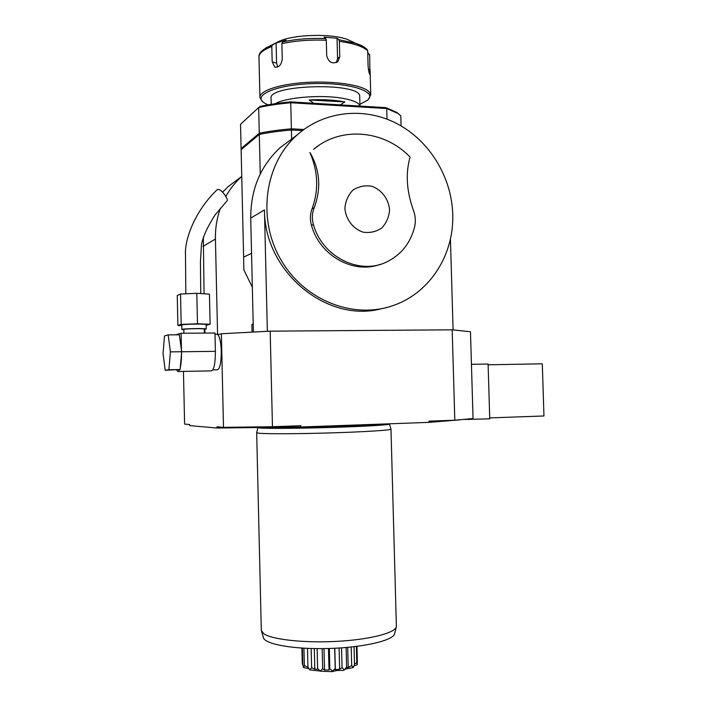 <?xml version="1.0" encoding="UTF-8"?>
<svg xmlns="http://www.w3.org/2000/svg" width="707" height="707" viewBox="0 0 707 707"><rect width="100%" height="100%" fill="white"/><g stroke="black" fill="none" stroke-linecap="round" stroke-linejoin="round"><path stroke-width="1.06" d="M291.823 138.925L280.105 147.701C260.459 166.021 250.667 189.485 250.72 218.092L253.389 331.928M217.579 334.411L215.432 239.046C215.22 228.37 216.881 218.118 220.425 208.291M225.701 196.661C229.987 188.963 235.334 182.229 241.741 176.458L228.405 186.418L222.891 191.906M253.203 323.815L251.904 324.451L252.081 331.99M452.18 329.815L454.813 420.232L473.045 418.535L470.473 331.751L452.18 329.815L270.171 331.168L221.379 333.757L217.862 334.623C219.806 336.956 220.938 342.506 221.264 351.282C221.211 363.009 219.877 369.178 217.261 369.796L212.842 369.876M250.72 218.092L264.453 209.935L267.352 331.283M450.43 238.922L453.081 329.869M452.727 214.071C451.605 177.095 429.715 140.967 397.316 123.813C364.945 106.722 324.372 110.592 297.143 134.949C264.312 163.971 256.986 219.506 281.218 260.335C305.168 301.359 355.259 320.024 394.806 304.947C430.625 291.938 454.256 253.919 452.727 214.071M318.698 145.501L313.625 149.31C341.101 125.899 384.617 130.176 410.078 157.095C405.42 173.462 406.569 191.297 413.533 210.598L413.949 211.826C415.53 216.872 415.751 221.91 414.602 226.947C410.467 243.04 401.276 254.653 387.021 261.776C359.951 275.562 322.198 257.048 313.395 224.481C311.769 218.737 312.052 213.143 314.226 207.681C321.376 188.398 319.971 170.007 310.011 152.509M379.942 264.436C353.394 274.343 319.75 255.678 311.478 225.392C309.86 219.7 310.055 214.177 312.052 208.821C318.83 190.218 318.123 171.465 309.931 152.562M264.453 209.935C264.285 272.222 327.447 323.444 381.515 308.703M221.379 333.757L223.492 427.346L272.46 426.736L270.171 331.168M272.46 426.736L300.82 425.72L300.846 426.993L216.987 428.027L189.715 425.614L189.688 424.518L184.598 424.085L183.466 371.405M251.904 324.451L253.212 324.124M464.967 419.454L489.748 418.836L488.095 364.025L471.436 364.326M489.712 417.899L543.957 415.981L542.304 363.805L488.113 364.812M468.962 419.065L468.971 419.569M353.933 665.932L357.274 664.721L356.955 646.366L357.362 661.858M344.963 669.202L353.27 667.567L354.507 664.43L354.048 646.719M354.49 663.953L356.805 662.804L357.274 664.721M332.343 671.65L320.156 671.182L322.666 668.716L324.531 670.006L329.029 670.006L329.833 668.716L332.599 671.19L332.343 671.65C334.915 670.616 338.45 670.227 342.939 670.483L344.468 669.883L346.616 666.887L346.112 647.515M346.147 667.541L348.224 667.426L351.688 665.561L353.27 667.567M332.599 671.19L335.215 668.424L335.357 669.67L339.652 669.202L342.047 667.682L344.468 669.883M319.997 671.014L309.746 669.883L311.619 667.682L314.809 669.202L318.353 669.229M317.116 648.619L317.611 668.424L320.156 671.182M308.977 668.628L303.506 667.567L304.355 665.579L308.199 667.328M307.483 648.381L307.943 666.895L309.746 669.883M302.596 664.739L302.26 662.839L302.746 662.998M302.375 648.116L302.782 664.447L303.506 667.567M301.898 648.089L302.26 662.839M303.922 648.213L304.355 665.579M314.297 648.584L314.809 669.202M311.142 648.513L311.619 667.682M323.983 648.602L324.531 670.006M322.153 648.619L322.666 668.716M328.481 648.505L329.029 670.006M329.321 648.478L329.833 668.716M334.809 648.266L335.357 669.67M334.694 648.275L335.215 668.424M339.104 648.027L339.652 669.202M341.534 647.868L342.047 667.682M347.703 647.373L348.224 667.426M351.202 647.029L351.688 665.561M356.381 646.445L356.805 662.804M256.676 432.799L261.307 630.405L263.667 633.631C271.612 639.517 303.603 643.131 336.338 641.39C369.098 639.702 394.895 633.127 396.291 626.87L396.362 625.73M261.617 631.439L263.287 637.148C263.508 643.971 292.725 649.486 327.862 648.522C362.991 647.647 393.278 640.569 394.656 633.711L394.709 633.507M257.861 427.77L256.659 432.711L258.948 433.241C266.804 434.018 299.22 433.877 332.113 432.861C365.033 431.844 390.441 430.21 390.98 429.193L390.936 429.034M216.987 428.027L216.961 426.798L223.492 427.346M300.846 426.993L429.043 422.371L429.008 421.151L454.813 420.232M429.043 422.371L459.895 419.87M251.542 253.327L243.623 257.127L241.122 149.681L259.31 134.418C268.669 132.501 279.371 131.034 291.417 130.008L291.637 139.04M302.402 130.583L291.417 130.008L291.381 128.824L303.877 129.478M243.623 257.127L243.835 269.871L252.337 287.183M259.31 134.418L260.256 174.002M241.202 153.18L241.096 148.576L241.714 149.186M259.69 106.51C268.766 104.495 279.106 102.948 290.718 101.879L290.745 102.754C278.708 103.849 268.024 105.44 258.674 107.526L240.53 124.299L241.096 148.576L259.283 133.252L260.114 134.259M240.53 124.299L258.674 107.526L259.283 133.252C268.642 131.325 279.345 129.849 291.381 128.824L290.745 102.754L386.72 108.542L385.942 107.65L396.795 112.413L399.349 114.463M290.718 101.879L385.942 107.65M401.081 125.899L400.798 115.815L397.908 113.412L386.72 108.542L387.012 119.138M238.524 178.844L228.405 186.418M203.333 237.163L204.067 293.776M204.853 329.391L204.933 333.085M204.261 329.462L206.232 329.029C206.479 328.136 180.798 328.649 181.849 329.524L183.847 329.842M206.135 324.637L206.135 324.601C206.373 323.647 180.7 324.151 181.752 325.079L181.849 329.489M165.199 370.274L180.091 369.531L181.69 351.733L179.348 334.782L168.16 334.879L164.484 335.975L163.043 353.518L165.199 370.274L168.893 369.734L170.414 351.883L168.16 334.879M175.778 334.818L181.107 333.271L214.972 333.006L215.388 351.326C215.335 363.716 213.947 370.238 211.243 370.883L178.332 371.502M181.107 333.271L181.469 350.133M181.531 353.553C181.522 359.403 181.098 364.132 180.258 367.737M179.693 369.584L177.872 371.511L176.617 370.017M204.252 329.1L204.252 329.073C204.438 328.322 182.972 328.755 183.847 329.48L183.926 333.253M217.862 334.623L216.766 334.278M181.69 351.733L170.414 351.883M180.091 369.531L168.893 369.734M185.835 293.794L185.49 255.174C184.359 239.346 195.141 210.978 216.713 190.112C220.177 186.321 228.679 199.728 227.221 200.602L215.122 214.919C207.708 226.337 203.148 236.244 201.451 244.666L200.435 261.935L200.753 293.573M181.761 325.591L177.89 325.459L181.178 324.389L197.483 323.762L210.112 324.23L206.152 325.308M210.112 324.23L209.44 294.121L196.811 293.317L197.483 323.762M181.178 324.389L180.532 294.024L196.811 293.317M177.89 325.459L177.254 295.508L180.532 294.024M389.557 209.802C388.594 198.985 381.586 189.706 371.714 186.241C364.892 185.137 358.626 186.436 352.899 190.139C348.109 195.105 345.44 201.221 344.883 208.485C345.864 219.453 353.049 228.803 363.018 232.152C369.858 233.16 376.106 231.781 381.745 228.016C386.429 223.032 389.036 216.961 389.557 209.802M275.191 43.304L279.707 41.024C294.907 34.369 330.452 33.441 346.951 39.265L353.827 42.42M336.382 62.596L337.566 58.601L337.036 38.266L324.018 37.135L325.856 38.593L326.298 40.237C310.134 39.592 295.332 40.732 281.881 43.666L282.614 41.943L286.158 40.078L276.101 42.977L276.596 63.144L277.727 66.979M276.101 42.977L272.548 44.841L271.806 46.556C262.951 49.897 258.682 53.546 258.983 57.506L259.92 96.974M366.871 49.234L367.675 50.842C363.195 46.512 353.765 43.348 339.369 41.359L338.927 39.725L337.036 38.266M369.69 55.314L367.711 52.415M281.881 43.666L282.252 59.07C281.395 64.929 278.912 67.607 274.82 67.094L272.177 61.845L271.806 46.556M339.369 41.359L339.775 56.799L337.902 61.597C332.361 64.364 328.622 62.41 326.696 55.738L326.298 40.237M369.673 54.633L369.92 74.482C369.178 73.979 368.559 71.098 368.073 65.839L367.675 50.842M262.403 101.348L259.937 97.628C258.886 90.956 279.336 83.983 306.803 82.401C334.225 80.766 361.922 84.981 368.762 91.415L370.751 94.729L368.453 99.245M359.925 104.353L367.56 100.164C377.909 91.751 350.389 82.525 313.784 83.576C277.153 84.442 251.939 95.047 264.179 102.869L267.873 104.875M359.722 96.868L359.713 96.364C360.923 81.95 266.548 84.425 271.09 98.68L271.232 104.309M359.713 96.364L359.969 106.077C359.05 102.727 353.032 100.102 341.905 98.185C320.536 94.491 285.655 97.442 275.359 103.673M344.857 101.941L309.18 99.97C320.863 99.36 331.486 99.784 341.039 101.251L344.857 101.941L340.208 104.875M313.793 103.275L309.18 99.97M203.015 246.425L215.432 239.046M323.735 426.162L364.388 424.704M269.756 427.594C298.336 428.08 377.193 425.552 387.286 423.873M258.232 427.762L260.167 428.009C267.9 428.636 299.627 428.407 331.795 427.426C364.008 426.454 388.903 424.978 389.477 424.12L389.442 423.988M215.388 351.326L181.69 351.768M312.052 208.821L314.226 207.681M311.478 225.392L313.395 224.481M265.779 47.97L272.548 44.841M282.614 41.943C295.729 39.088 310.143 37.966 325.856 38.593M338.927 39.725L355.78 43.321L363.637 46.786M276.596 63.144L272.177 61.845M337.566 58.601L339.775 56.799M368.427 69.569L370.07 69.454M280.105 147.701L297.143 134.949M394.656 633.711L396.291 626.87M389.407 423.802L390.98 429.193L396.38 626.349M396.795 112.413L397.908 113.412M206.135 324.601L206.232 329.029M204.252 329.073L204.341 333.085M217.279 334.278L215.008 334.296M279.707 41.024L270.746 45.548C262.385 49.508 258.462 53.272 258.965 56.843M346.951 39.265L355.78 43.321C360.985 45.009 364.803 47.113 367.251 49.623M275.544 67.306L274.82 67.094M337.336 62.057L337.902 61.597M370.097 70.426L370.751 94.729"/></g></svg>
